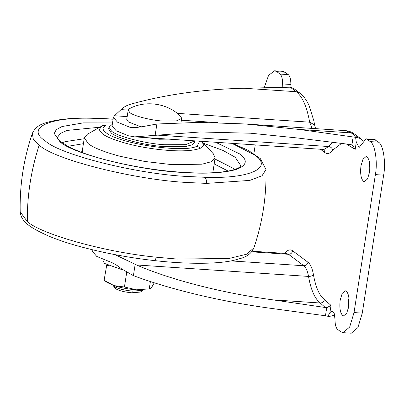 <?xml version="1.0" encoding="UTF-8"?>
<svg xmlns="http://www.w3.org/2000/svg" width="404" height="404" viewBox="0 0 404 404"><rect width="100%" height="100%" fill="white"/><g stroke="black" fill="none" stroke-linecap="round" stroke-linejoin="round"><path stroke-width="0.61" d="M200.419 148.202C191.112 152.005 169.852 151.571 147.43 147.894C126.876 144.657 107.752 138.249 102.374 133.734L99.222 129.75L101.51 126.245L87.229 134.335L84.345 137.688L88.309 143.718C93.496 147.748 103.944 151.904 119.66 156.186L144.748 161.459L172.25 164.675L202.035 164.191L211.479 161.681L215.115 157.934L213.388 153.863L202.217 141.834L203.555 145.283L200.419 148.202L197.162 146.102L199.616 141.193M112.317 124.296L108.939 127.174L108.651 129.043L111.252 133.002C116.594 138.092 144.46 145.374 163.913 146.586L185.971 146.45L192.178 144.804L194.566 142.339L194.854 140.476M108.939 127.174L111.539 131.138C116.882 136.224 144.748 143.511 164.201 144.723L185.678 144.667L194.753 140.87M147.601 137.729L159.131 139.244L168.468 139.117M153.874 138.148L164.069 138.825M366.847 156.792C369.483 159.181 370.372 164.347 369.514 172.286L367.489 179.002L364.403 181.613L363.625 181.376C360.989 178.987 360.1 173.826 360.964 165.882L362.989 159.171L366.069 156.555L366.847 156.792M368.993 174.866L369.216 166.433L369.731 163.852M346.066 291.026C348.702 293.415 349.591 298.576 348.733 306.52L346.708 313.231L343.622 315.847L342.844 315.61C340.208 313.221 339.325 308.055 340.183 300.116L342.208 293.4L345.294 290.789L346.066 291.026M348.218 309.095L348.435 300.667L348.95 298.086M363.156 141.39L360.858 138.769L357.282 137.426L351.258 132.911L345.491 130.628L245.172 123.952L299.172 129.442L355.581 137.315L356.293 142.173L355.172 149.389L352.455 145.147L350.763 144.556L297.844 138.022L250.748 133.229L200.328 131.967L134.673 136.87L128.447 135.789L116.19 130.765L112.065 125.942L113.388 117.367L114.478 115.756L121.054 109.62C123.624 107.105 126.775 105.313 130.507 104.242C164.989 94.576 202.874 89.244 244.157 88.239L296.243 91.708L290.218 87.193L293.597 88.39L299.723 92.981L296.243 91.708C302.439 96.632 306.909 106.787 309.656 122.18L314.63 124.947L313.852 120.857L309.212 105.934C306.868 100.434 303.702 96.117 299.723 92.981M290.218 87.193L244.157 88.239M115.039 254.646L136.512 264.968L308.515 276.422C307.555 271.034 305.99 267.478 303.818 265.756L288.522 254.298L286.502 253.5L252.141 251.212M326.715 307.712L331.022 305.409L329.906 312.625L327.871 316.292L325.462 315.782L326.715 307.712L272.791 299.844C222.867 293.208 170.862 279.896 136.512 264.968M272.791 299.844L320.215 303C314.812 298.707 310.908 289.845 308.515 276.422C310.762 276.437 312.398 275.836 313.423 274.624C315.67 287.219 319.332 295.521 324.407 299.531C323.826 301.773 322.427 302.929 320.215 303L325.503 307.702M282.82 87.426L282.618 83.936L290.87 84.487L290.991 87.284M282.618 83.936C282.603 78.911 281.745 75.624 280.048 74.068L288.299 74.619C289.991 76.169 290.85 79.462 290.87 84.487M280.048 74.068L276.856 71.675L285.108 72.225L288.299 74.619M264.155 87.82L268.584 75.341L274.614 70.791L282.861 71.336L285.108 72.225M274.614 70.791L276.856 71.675M255.247 144.9L253.894 153.656M135.153 264.398L133.411 275.649L121.533 268.852C117.453 265.403 113.272 262.933 108.994 261.444L96.738 256.419L92.612 251.596L92.875 249.894M355.172 149.389L348.304 145.167L348.329 144.258M327.871 316.292L329.578 316.403L334.663 315.1M245.172 123.952L198.829 122.382L156.888 124.003L143.572 126.487L133.547 127.886L129.775 127.215L137.84 127.75M113.388 117.367L117.519 122.19L129.775 127.215M133.411 275.649C171.165 289.708 222.079 301.793 271.463 308.419L325.462 315.782M343.026 332.664L349.672 327.033L354.03 312.57L362.282 313.12L357.919 327.578L351.278 333.209L343.026 332.664L340.784 331.775L337.593 329.381C335.896 327.831 335.042 324.538 335.022 319.514L334.239 313.494L332.073 310.969L329.906 312.625M362.282 313.12L383.638 175.159C386.047 162.554 383.209 144.405 378.472 142.163L374.321 139.39L366.069 138.84L367.034 139.223L375.281 139.774M354.03 312.57L375.387 174.609L383.638 175.159M367.034 139.223L370.226 141.612C374.957 143.859 377.801 162.004 375.387 174.609M356.293 142.173L359.075 147.541L366.069 138.84M355.581 137.315L357.282 137.426M129.815 112.58C133.138 115.746 150.48 120.276 162.585 121.033L176.306 120.948L181.659 118.387L180.81 116.584C168.337 103.368 145.435 99.823 129.553 108.646L128.199 110.115L129.815 112.58M128.199 110.115L126.755 119.433L128.376 121.902L141.491 127.078M112.898 285.249L115.6 288.688C118.771 290.638 124.078 292.006 131.517 292.789L140.365 292.077L143.284 289.956M113.135 285.684L113.797 286.305C117.529 288.602 123.77 290.213 132.517 291.138L142.93 290.294M103.126 259.424L102.909 260.827L104.646 263.469L123.033 270.039M150.298 288.815L136.552 289.814L124.437 286.991L113.968 285.618L104.121 280.25L107.201 282.517L113.968 285.618C120.801 287.794 128.331 289.193 136.552 289.814L150.298 288.815L151.248 288.103L153.823 283.563L153.959 282.684M104.121 280.25L106.767 264.782M124.437 286.991L126.705 272.341M108.439 265.59L106.388 265.605M149.288 288.643L150.389 281.538M156.146 257.186L177.437 259.09L229.295 258.414L246.384 254.278L253.848 247.98C251.717 252.803 247.834 256.131 242.188 257.974L233.093 260.545C226.417 261.913 218.473 262.772 209.267 263.12C192.516 263.666 174.341 262.832 154.737 260.625C129.063 257.792 103.894 253.04 79.234 246.374C67.291 243.056 56.939 239.547 48.172 235.85C29.618 227.462 21.134 221.65 20.2 211.812L27.346 221.619C40.991 234.037 103.939 252.066 156.146 257.186C155.58 259.863 155.035 260.954 154.51 260.459M20.2 211.812C19.629 184.961 23.674 158.822 32.34 133.396L33.295 139.148L39.188 145.132C31.002 170.347 27.053 195.839 27.346 221.619M39.188 145.132C54.197 159.726 136.739 180.336 189.279 182.603L206.601 183.391L249.803 180.401L262.039 175.76L265.989 169.564C266.559 196.42 262.514 222.559 253.848 247.98M206.601 183.391C206.676 180.336 205.989 178.29 204.54 177.26C250.894 179.113 273.937 167.281 254.257 154.772L231.856 143.339M32.34 133.396C34.724 128.204 39.036 124.715 45.278 122.937C57.176 119.18 73.478 117.584 94.188 118.155L94.925 118.357C48.571 116.503 25.528 128.336 45.208 140.85C59.494 154.737 138.047 174.351 188.052 176.513L204.54 177.26M113.105 119.22L94.925 118.357M112.529 122.922L83.3 122.877L61.974 126.553L56.252 129.704L54.222 133.472L60.055 141.839C72.311 153.752 139.708 170.579 182.608 172.432C205.611 174.043 223.538 173.048 236.391 169.443C247.102 165.307 248.107 160.085 239.41 153.783L215.574 142.258M182.608 172.432L182.29 172.306C203.641 173.705 220.2 173.023 231.967 170.266C236.093 169.14 238.754 168.003 239.951 166.862L240.799 165.726L235.244 157.272L223.104 150.485L203.56 143.284M99.793 127.22L66.998 130.442L60.191 133.522L57.509 137.35C56.595 137.254 58.019 138.961 61.782 142.466L68.463 146.576C76.548 150.844 88.087 155.05 103.091 159.196C129.659 166.16 156.055 170.533 182.29 172.306M84.183 138.754L65.266 141.627L62.13 142.723M234.769 169.448L233.512 168.458L214.953 158.999M228.164 171.099L214.186 163.933M83.421 143.688L67.933 146.293M82.542 151.308L80.896 152.076M214.059 172.69L212.989 171.685M102.394 125.801L106.05 125.28C102.101 127.351 102.096 129.81 106.035 132.658C118.72 143.708 184.441 153.404 197.162 146.102M251.647 251.844L288.522 254.298C290.723 254.202 292.107 253.04 292.688 250.808L307.984 262.267C310.499 264.261 312.312 268.382 313.423 274.624M231.184 260.918L303.818 265.756C306.02 265.665 307.409 264.499 307.984 262.267M323.685 149.313L323.968 149.475L328.624 146.531L332.447 142.294M156.621 135.072L328.624 146.531C330.815 146.889 332.174 148.096 332.694 150.157C330.078 153.606 327.498 154.434 324.957 152.641L320.407 149.238M121.054 109.62L128.199 110.095M177.194 113.357L309.656 122.18L312.05 128.406M324.407 299.531L331.022 305.409M284.876 253.389L284.946 253.293C287.562 249.844 290.143 249.016 292.688 250.808M351.924 144.869L353.172 136.804M324.957 152.641L323.877 149.47M348.304 145.167L346.4 144.016M341.526 143.415L332.694 150.157M299.172 129.442L351.258 132.911L354.732 134.184C352.041 132.118 348.96 130.931 345.486 130.628M156.888 124.003L155.146 135.259M370.226 141.612L378.472 142.163M181.376 120.21L218.014 122.649M114.478 115.756L127.194 116.599M94.188 118.155L113.125 119.069M232.749 143.4L248.46 150.47L260.393 158.701L265.989 169.564M212.807 172.846L215.115 157.934M84.345 137.688L82.037 152.601M101.51 126.245L102.798 125.593M201.732 141.334L202.217 141.834M323.968 149.475L134.673 136.87M315.539 128.634L314.63 124.947M360.858 138.769L354.732 134.184M180.992 122.67L181.659 118.387"/></g></svg>
